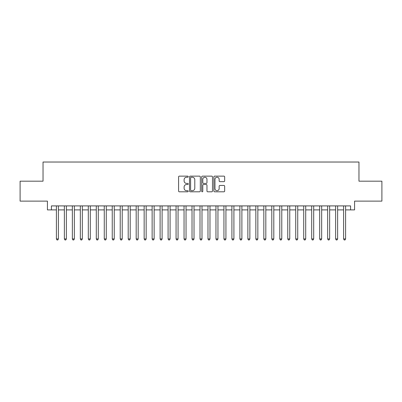 <?xml version="1.0" encoding="UTF-8"?>
<svg xmlns="http://www.w3.org/2000/svg" width="402" height="402" viewBox="0 0 402 402"><rect width="100%" height="100%" fill="white"/><g stroke="black" fill="none" stroke-linecap="round" stroke-linejoin="round"><path stroke-width="0.6" d="M188.236 176.684A0.548 0.548 0 0 0 187.689 176.136L179.367 176.136A0.784 0.784 0 0 0 178.583 176.92L178.583 191.015A0.784 0.784 0 0 0 179.367 191.799L187.689 191.799A0.548 0.548 0 0 0 188.236 191.251A0.548 0.548 0 0 0 187.689 190.704L186.608 190.704A2.507 2.507 0 0 1 184.106 188.196L184.106 187.02A2.507 2.507 0 0 1 186.608 184.513L187.689 184.513A0.548 0.548 0 0 0 188.236 183.965A0.548 0.548 0 0 0 187.689 183.418L186.608 183.418A2.507 2.507 0 0 1 184.106 180.915L184.106 179.739A2.507 2.507 0 0 1 186.608 177.232L187.689 177.232A0.548 0.548 0 0 0 188.236 176.684M223.884 181.659A0.784 0.784 0 0 0 224.668 180.875L224.668 176.92A0.784 0.784 0 0 0 223.884 176.136L214.643 176.136A0.784 0.784 0 0 0 213.864 176.92L213.864 191.015A0.784 0.784 0 0 0 214.643 191.799L223.884 191.799A0.784 0.784 0 0 0 224.668 191.015L224.668 186.237A0.784 0.784 0 0 0 223.884 185.453L219.929 185.453A0.784 0.784 0 0 0 219.15 186.237L219.15 188.608A2.095 2.095 0 0 1 217.055 190.704A2.095 2.095 0 0 1 214.959 188.608L214.959 179.327A2.095 2.095 0 0 1 217.055 177.232A2.095 2.095 0 0 1 219.15 179.327L219.15 180.875A0.784 0.784 0 0 0 219.929 181.659L223.884 181.659M51.416 209.894L51.416 205.904L350.584 205.904L350.584 209.894L354.574 209.894L354.574 201.121L381.9 201.121L381.9 181.176L358.966 181.176L358.966 162.026L43.034 162.026L43.034 181.176L20.1 181.176L20.1 201.121L47.426 201.121L47.426 209.894L56.401 209.894M200.317 176.92A0.784 0.784 0 0 0 199.533 176.136L190.292 176.136A0.784 0.784 0 0 0 189.508 176.92L189.508 191.015A0.784 0.784 0 0 0 190.292 191.799L199.533 191.799A0.784 0.784 0 0 0 200.317 191.015L200.317 176.92M202.467 176.136L211.708 176.136A0.784 0.784 0 0 1 212.492 176.92L212.492 191.015A0.784 0.784 0 0 1 211.708 191.799L207.754 191.799A0.784 0.784 0 0 1 206.97 191.015L206.97 185.297A0.784 0.784 0 0 0 206.186 184.513L203.563 184.513A0.784 0.784 0 0 0 202.784 185.297L202.784 191.251A0.548 0.548 0 0 1 202.231 191.799A0.548 0.548 0 0 1 201.683 191.251L201.683 176.92A0.784 0.784 0 0 1 202.467 176.136M58.396 209.894L64.375 209.894M66.37 209.894L72.355 209.894M74.35 209.894L80.335 209.894M82.33 209.894L88.309 209.894M90.304 209.894L96.289 209.894M98.284 209.894L104.269 209.894M106.264 209.894L112.243 209.894M114.238 209.894L120.223 209.894M122.218 209.894L128.203 209.894M130.198 209.894L136.177 209.894M138.172 209.894L144.157 209.894M146.152 209.894L152.137 209.894M154.132 209.894L160.112 209.894M162.106 209.894L168.091 209.894M170.086 209.894L176.071 209.894M178.066 209.894L184.046 209.894M186.041 209.894L192.025 209.894M194.02 209.894L200.005 209.894M201.995 209.894L207.98 209.894M209.975 209.894L215.959 209.894M217.954 209.894L223.934 209.894M225.929 209.894L231.914 209.894M233.909 209.894L239.893 209.894M241.888 209.894L247.868 209.894M249.863 209.894L255.848 209.894M257.843 209.894L263.828 209.894M265.822 209.894L271.802 209.894M273.797 209.894L279.782 209.894M281.777 209.894L287.762 209.894M289.757 209.894L295.736 209.894M297.731 209.894L303.716 209.894M305.711 209.894L311.696 209.894M313.691 209.894L319.67 209.894M321.665 209.894L327.65 209.894M329.645 209.894L335.63 209.894M337.625 209.894L343.604 209.894M345.599 209.894L350.584 209.894M191.151 177.232A0.548 0.548 0 0 0 190.603 177.779L190.603 190.151A0.548 0.548 0 0 0 191.151 190.704L192.287 190.704A2.507 2.507 0 0 0 194.794 188.196L194.794 179.739A2.507 2.507 0 0 0 192.287 177.232L191.151 177.232M206.97 179.367A2.095 2.095 0 0 0 204.874 177.272A2.095 2.095 0 0 0 202.784 179.367L202.784 182.634A0.784 0.784 0 0 0 203.563 183.418L206.186 183.418A0.784 0.784 0 0 0 206.97 182.634L206.97 179.367M58.396 205.904L58.396 238.934L56.401 238.934L56.401 205.904M58.396 238.934L57.798 239.974L56.999 239.974L56.401 238.934M66.37 205.904L66.37 238.934L64.375 238.934L64.375 205.904M66.37 238.934L65.772 239.974L64.978 239.974L64.375 238.934M74.35 205.904L74.35 238.934L72.355 238.934L72.355 205.904M74.35 238.934L73.752 239.974L72.953 239.974L72.355 238.934M82.33 205.904L82.33 238.934L80.335 238.934L80.335 205.904M82.33 238.934L81.732 239.974L80.933 239.974L80.335 238.934M90.304 205.904L90.304 238.934L88.309 238.934L88.309 205.904M90.304 238.934L89.706 239.974L88.907 239.974L88.309 238.934M98.284 205.904L98.284 238.934L96.289 238.934L96.289 205.904M98.284 238.934L97.686 239.974L96.887 239.974L96.289 238.934M106.264 205.904L106.264 238.934L104.269 238.934L104.269 205.904M106.264 238.934L105.666 239.974L104.867 239.974L104.269 238.934M114.238 205.904L114.238 238.934L112.243 238.934L112.243 205.904M114.238 238.934L113.64 239.974L112.841 239.974L112.243 238.934M122.218 205.904L122.218 238.934L120.223 238.934L120.223 205.904M122.218 238.934L121.62 239.974L120.821 239.974L120.223 238.934M130.198 205.904L130.198 238.934L128.203 238.934L128.203 205.904M130.198 238.934L129.6 239.974L128.801 239.974L128.203 238.934M138.172 205.904L138.172 238.934L136.177 238.934L136.177 205.904M138.172 238.934L137.574 239.974L136.775 239.974L136.177 238.934M146.152 205.904L146.152 238.934L144.157 238.934L144.157 205.904M146.152 238.934L145.554 239.974L144.755 239.974L144.157 238.934M154.132 205.904L154.132 238.934L152.137 238.934L152.137 205.904M154.132 238.934L153.529 239.974L152.735 239.974L152.137 238.934M162.106 205.904L162.106 238.934L160.112 238.934L160.112 205.904M162.106 238.934L161.509 239.974L160.71 239.974L160.112 238.934M170.086 205.904L170.086 238.934L168.091 238.934L168.091 205.904M170.086 238.934L169.488 239.974L168.689 239.974L168.091 238.934M178.066 205.904L178.066 238.934L176.071 238.934L176.071 205.904M178.066 238.934L177.463 239.974L176.669 239.974L176.071 238.934M186.041 205.904L186.041 238.934L184.046 238.934L184.046 205.904M186.041 238.934L185.443 239.974L184.644 239.974L184.046 238.934M194.02 205.904L194.02 238.934L192.025 238.934L192.025 205.904M194.02 238.934L193.422 239.974L192.623 239.974L192.025 238.934M201.995 205.904L201.995 238.934L200.005 238.934L200.005 205.904M201.995 238.934L201.397 239.974L200.603 239.974L200.005 238.934M209.975 205.904L209.975 238.934L207.98 238.934L207.98 205.904M209.975 238.934L209.377 239.974L208.578 239.974L207.98 238.934M217.954 205.904L217.954 238.934L215.959 238.934L215.959 205.904M217.954 238.934L217.356 239.974L216.557 239.974L215.959 238.934M225.929 205.904L225.929 238.934L223.934 238.934L223.934 205.904M225.929 238.934L225.331 239.974L224.537 239.974L223.934 238.934M233.909 205.904L233.909 238.934L231.914 238.934L231.914 205.904M233.909 238.934L233.311 239.974L232.512 239.974L231.914 238.934M241.888 205.904L241.888 238.934L239.893 238.934L239.893 205.904M241.888 238.934L241.29 239.974L240.491 239.974L239.893 238.934M249.863 205.904L249.863 238.934L247.868 238.934L247.868 205.904M249.863 238.934L249.265 239.974L248.471 239.974L247.868 238.934M257.843 205.904L257.843 238.934L255.848 238.934L255.848 205.904M257.843 238.934L257.245 239.974L256.446 239.974L255.848 238.934M265.822 205.904L265.822 238.934L263.828 238.934L263.828 205.904M265.822 238.934L265.225 239.974L264.426 239.974L263.828 238.934M273.797 205.904L273.797 238.934L271.802 238.934L271.802 205.904M273.797 238.934L273.199 239.974L272.4 239.974L271.802 238.934M281.777 205.904L281.777 238.934L279.782 238.934L279.782 205.904M281.777 238.934L281.179 239.974L280.38 239.974L279.782 238.934M289.757 205.904L289.757 238.934L287.762 238.934L287.762 205.904M289.757 238.934L289.159 239.974L288.36 239.974L287.762 238.934M297.731 205.904L297.731 238.934L295.736 238.934L295.736 205.904M297.731 238.934L297.133 239.974L296.334 239.974L295.736 238.934M305.711 205.904L305.711 238.934L303.716 238.934L303.716 205.904M305.711 238.934L305.113 239.974L304.314 239.974L303.716 238.934M313.691 205.904L313.691 238.934L311.696 238.934L311.696 205.904M313.691 238.934L313.093 239.974L312.294 239.974L311.696 238.934M321.665 205.904L321.665 238.934L319.67 238.934L319.67 205.904M321.665 238.934L321.067 239.974L320.268 239.974L319.67 238.934M329.645 205.904L329.645 238.934L327.65 238.934L327.65 205.904M329.645 238.934L329.047 239.974L328.248 239.974L327.65 238.934M337.625 205.904L337.625 238.934L335.63 238.934L335.63 205.904M337.625 238.934L337.022 239.974L336.228 239.974L335.63 238.934M345.599 205.904L345.599 238.934L343.604 238.934L343.604 205.904M345.599 238.934L345.001 239.974L344.202 239.974L343.604 238.934"/></g></svg>
